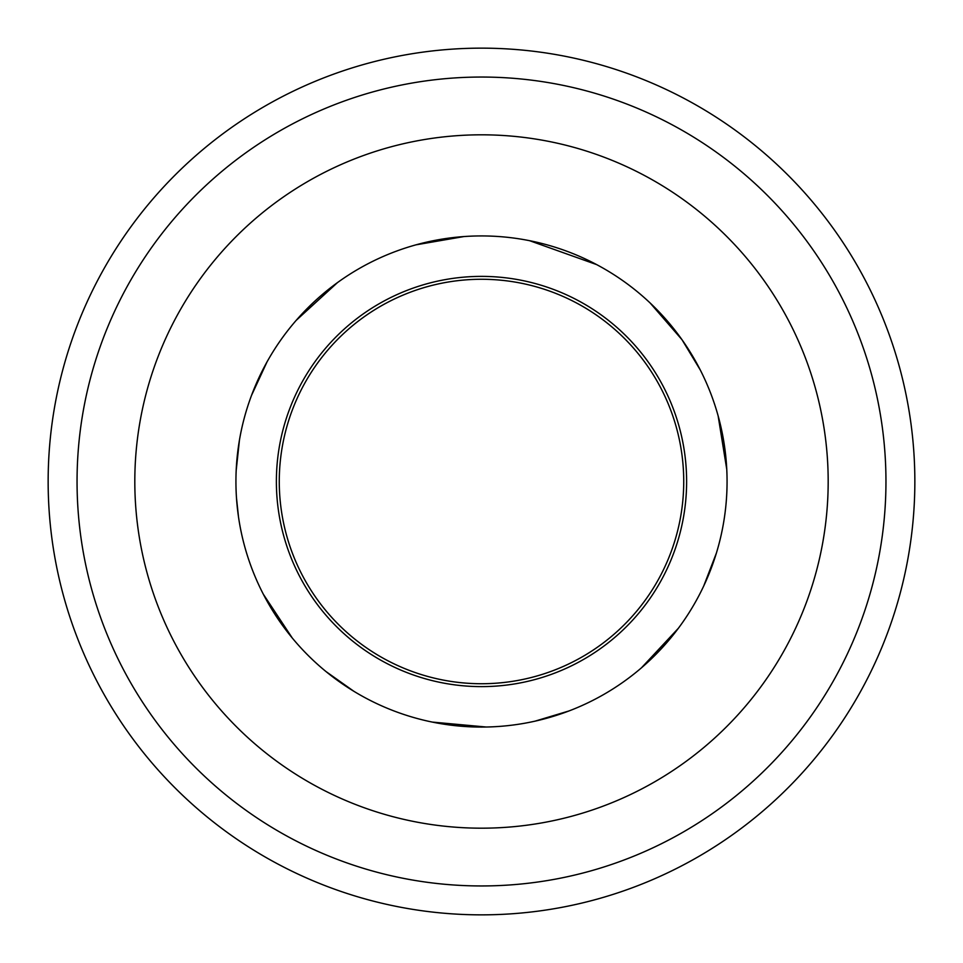 <?xml version="1.0" encoding="UTF-8"?>
<svg xmlns="http://www.w3.org/2000/svg" width="963" height="963" viewBox="0 0 963 963"><rect width="100%" height="100%" fill="white"/><g stroke="black" fill="none" stroke-linecap="round" stroke-linejoin="round"><path stroke-width="1.44" d="M276.381 481.5A205.119 205.119 0 0 0 584.06 659.137A205.119 205.119 0 0 0 584.06 303.863A205.119 205.119 0 0 0 276.381 481.5M727.065 481.5A245.565 245.565 0 0 1 358.718 694.167A245.565 245.565 0 0 1 358.718 268.833A245.565 245.565 0 0 1 727.065 481.5M279.27 481.5A202.23 202.23 0 0 0 481.5 683.73A202.23 202.23 0 0 0 683.73 481.5A202.23 202.23 0 0 0 481.5 279.27A202.23 202.23 0 0 0 279.27 481.5M914.85 481.5A433.35 433.35 0 0 1 264.825 856.793A433.35 433.35 0 0 1 264.825 106.207A433.35 433.35 0 0 1 914.85 481.5M885.96 481.5A404.46 404.46 0 0 1 279.27 831.767A404.46 404.46 0 0 1 279.27 131.233A404.46 404.46 0 0 1 885.96 481.5M828.18 481.5A346.68 346.68 0 0 1 308.16 781.739A346.68 346.68 0 0 1 308.16 181.261A346.68 346.68 0 0 1 828.18 481.5M650.169 303.02L682.009 339.722L700.306 370.021M718.133 415.896L726.764 469.366M716.412 553.027L703.688 586.07M678.373 628.273L641.418 667.865M568.964 710.959L535.055 721.155M486.195 727.017L432.255 722.081M353.794 691.241L325.951 671.524M292.258 637.988L263.368 594.279M238.487 516.794L236.465 497.69M236.188 470.438L239.438 440.175M251.536 395.36L266.944 362.064M296.159 320.402L337.411 282.653M416.028 244.831L463.901 236.561M529.638 240.702L596.663 264.608"/></g></svg>
